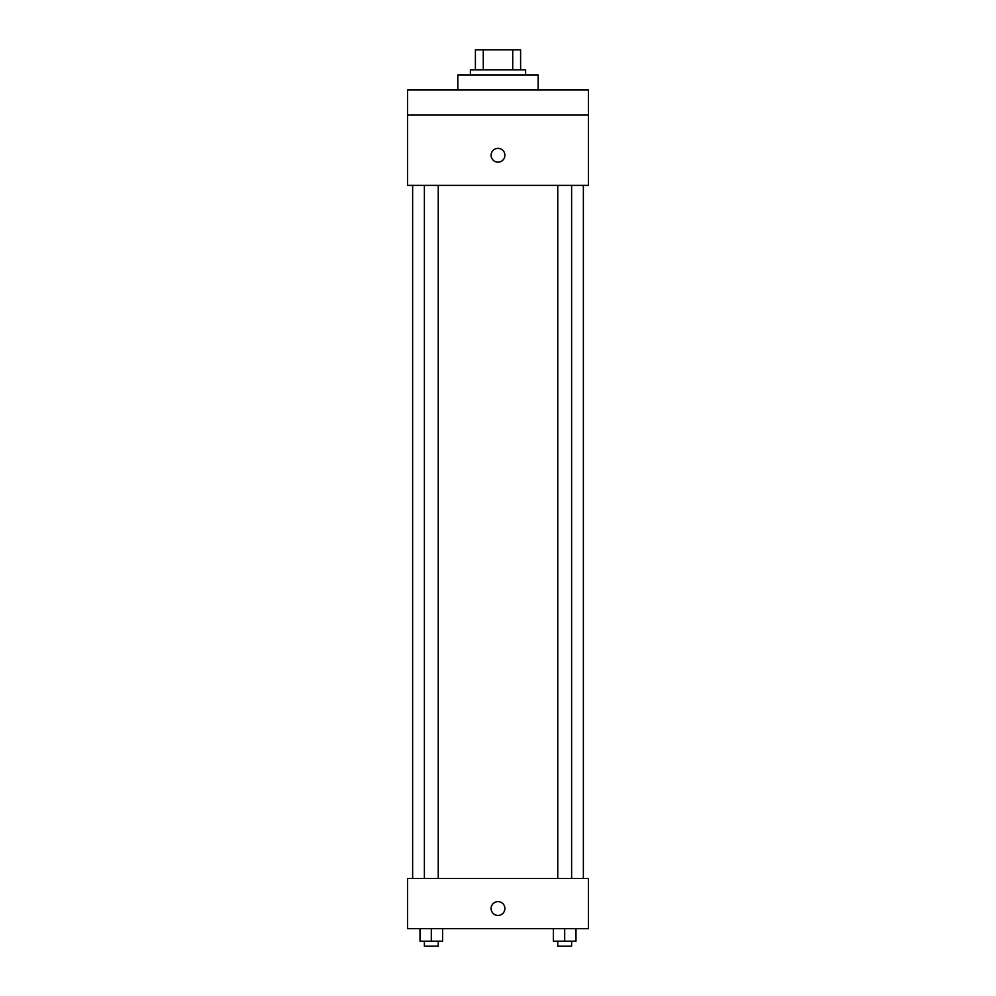 <?xml version="1.0" encoding="UTF-8"?>
<svg xmlns="http://www.w3.org/2000/svg" width="996" height="996" viewBox="0 0 996 996"><rect width="100%" height="100%" fill="white"/><g stroke="black" fill="none" stroke-linecap="round" stroke-linejoin="round"><path stroke-width="1.49" d="M483.272 69.882L483.272 49.8L475.403 49.8L475.403 69.882L475.403 49.8M483.272 49.8L520.597 49.8L520.597 69.882M512.728 69.882L512.728 49.8M470.386 74.912L470.386 69.882L525.614 69.882L525.614 74.912M538.176 89.976L538.176 74.912L457.824 74.912L457.824 89.976M407.601 89.976L588.399 89.976L588.399 115.088L407.601 115.088L407.601 89.976M588.399 115.088L588.399 185.393L407.601 185.393L407.601 115.088M498 162.161A6.91 6.91 0 0 1 492.024 151.803A6.91 6.91 0 0 1 503.976 151.803A6.91 6.91 0 0 1 498 162.161M407.601 878.41L588.399 878.41L588.399 928.621L407.601 928.621L407.601 878.41M498 915.436A6.91 6.91 0 0 1 492.024 905.078A6.91 6.91 0 0 1 503.976 905.078A6.91 6.91 0 0 1 498 915.436M553.39 928.621L553.39 941.183L575.987 941.183L575.987 928.621L575.987 941.183M564.695 941.183L564.695 928.621M571.617 941.183L571.617 946.2L557.76 946.2L557.76 941.183M420.013 928.621L420.013 941.183L442.61 941.183L442.61 928.621L442.61 941.183M431.305 941.183L431.305 928.621M438.24 941.183L438.24 946.2L424.383 946.2L424.383 941.183M583.37 878.41L583.37 185.393M412.63 878.41L412.63 185.393M557.76 185.393L557.76 878.41M571.617 185.393L571.617 878.41M438.24 878.41L438.24 185.393M424.383 878.41L424.383 185.393"/></g></svg>
